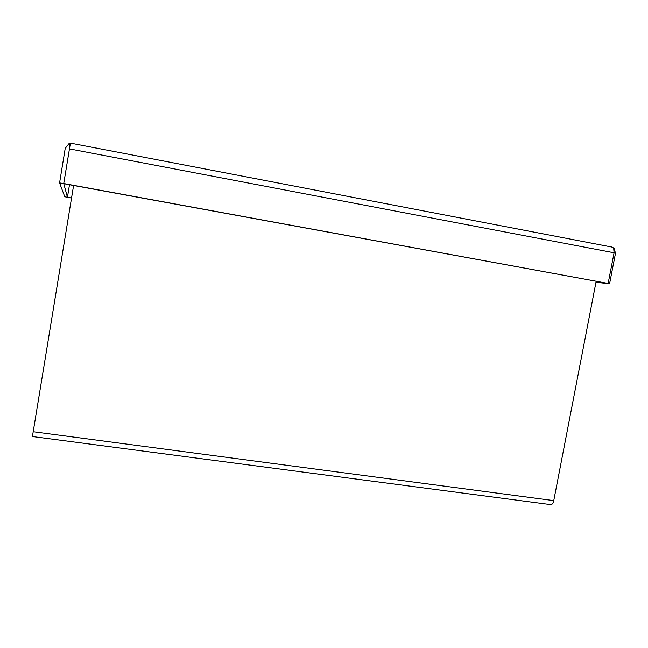 <?xml version="1.0" encoding="UTF-8"?>
<svg xmlns="http://www.w3.org/2000/svg" width="648" height="648" viewBox="0 0 648 648"><rect width="100%" height="100%" fill="white"/><g stroke="black" fill="none" stroke-linecap="round" stroke-linejoin="round"><path stroke-width="0.97" d="M73.597 185.482L32.416 436.533L550.371 504.581C551.902 504.946 553.028 503.634 553.757 500.629L596.144 281.37M610.554 246.807L611.663 247.026M612.133 247.18L614.126 248.257L615.487 253.303L609.566 283.832L595.974 282.228M72.592 143.483L70.284 143.848L63.747 183.53L608.14 283.443L614.093 252.785L613.672 248.087L611.761 247.042L71.798 143.37M610.594 246.775L611.761 247.042M63.747 183.53L59.575 182.906L65.221 148.36L68.931 143.686L69.919 145.889M72.058 143.378L68.931 143.686M71.539 198.045L67.441 197.251L69.49 184.729L67.441 197.251L64.768 196.765L59.575 182.906M609.566 283.832L596.014 282.018M608.14 283.443L63.779 183.676L67.433 197.243L71.547 197.988M553.757 500.629L33.17 431.722M69.417 148.878L614.093 252.785"/></g></svg>
